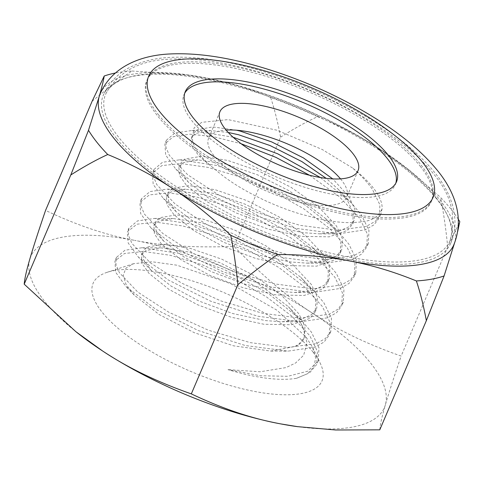 <?xml version="1.0" encoding="UTF-8"?>
<svg xmlns="http://www.w3.org/2000/svg" width="484" height="484" viewBox="0 0 484 484"><rect width="100%" height="100%" fill="white"/><g stroke="black" fill="none" stroke-linecap="round" stroke-linejoin="round"><path stroke-width="0.36" stroke-dasharray="2.42 1.81" d="M436.435 198.065A187.06 64.287 -156.9 0 1 450.162 240.016A187.06 64.287 -156.9 0 1 252.424 226.917A187.06 64.287 -156.9 0 1 106.105 93.261A187.06 64.287 -156.9 0 1 255.534 91.052A187.06 64.287 -156.9 0 1 436.435 198.065M340.506 178.874A75.081 25.803 -156.9 0 1 341.377 179.939A75.081 25.803 -156.9 0 1 346.707 197.242A75.081 25.803 -156.9 0 1 267.525 191.519A75.081 25.803 -156.9 0 1 208.586 138.327A75.081 25.803 -156.9 0 1 226.137 130.087M309.548 175.268L339.429 196.788L359.824 218.52L367.416 234.147L366.721 247.227L361.524 254.13L352.703 259.152L325.454 263.205L282.777 257.603L235.744 242.605L193.279 221.369L163.374 198.507L153.192 184.368L152.387 173.163L161.922 165.595L181.095 163.562L207.89 167.373L239.489 176.781L272.522 191.035L303.619 208.725L329.447 228.309L347.324 247.832L354.917 263.471L354.215 276.546L349.018 283.436L340.198 288.464L312.948 292.511L270.26 286.903L223.221 271.905L180.774 250.676L150.875 227.807L140.687 213.662L139.894 202.457L149.441 194.895L168.613 192.868L195.421 196.686L227.02 206.105L260.065 220.365L291.144 238.055L316.953 257.621L334.819 277.138L342.412 292.79L341.71 305.87L336.519 312.743L327.686 317.776L300.449 321.824L257.754 316.215L210.721 301.211L168.275 279.988L138.376 257.113L128.175 242.962L127.401 231.745L136.966 224.195L156.144 222.18L182.946 225.998L214.545 235.424L247.596 249.69L278.675 267.386L304.466 286.945L322.32 306.451L329.913 322.102L329.205 335.188L324.014 342.055L315.175 347.089L287.95 351.13L245.255 345.522L198.222 330.518L155.775 309.3L125.87 286.425L115.67 272.256L114.914 261.027L124.503 253.489L143.688 251.492L170.495 255.322L202.088 264.748L235.133 279.014L266.2 296.71L291.979 316.27L309.82 335.757L317.407 351.384L316.711 364.47L309.542 372.868L296.668 378.258A113.105 38.871 -156.9 0 1 227.982 369.631L260.271 375.735L287.732 376.316L307.721 371.198L318.278 360.798L318.968 347.724L311.381 332.097L301.26 320.015L267.579 292.929L224.001 269.364L179.189 253.392L141.975 247.754L124.981 250.216L116.444 257.434L115.882 264.318L119.348 272.637L137.746 292.058L169.007 312.343L208.435 330.239L250.198 342.624L288.004 347.451L316.276 343.604L325.423 338.528L330.784 331.492L331.467 318.405L323.881 302.784L313.765 290.702L280.079 263.623L236.507 240.058L191.688 224.086L154.475 218.447L137.474 220.916L128.938 228.139L128.387 235.036L131.872 243.361L150.294 262.788L181.567 283.067L221 300.951L262.752 313.323L300.546 318.145L328.799 314.285L337.935 309.209L343.283 302.173L343.967 289.087L336.386 273.478L326.264 261.396L292.578 234.316L249.006 210.746L204.194 194.774L166.98 189.135L150.004 191.591L141.455 198.791L140.88 205.688L144.341 214.001L162.739 233.427L193.999 253.719L233.427 271.615L275.19 283.999L312.997 288.833L341.268 284.985L350.422 279.909L355.776 272.885L356.472 259.793L348.885 244.166L338.77 232.084L305.077 204.998L261.505 181.433L216.687 165.461L179.479 159.829L162.509 162.279L153.96 169.485L153.386 176.382L156.846 184.694L175.244 204.127L206.511 224.413L245.945 242.309L287.708 254.693L325.508 259.527L353.774 255.673L362.927 250.597L368.282 243.579L368.977 230.487L361.385 214.86L351.269 202.778L320.341 177.513M233.076 137.196L191.979 130.517L175.008 132.967L166.46 140.172L165.885 147.076L169.352 155.382L187.744 174.815L219.01 195.1L258.432 212.996L300.195 225.375L337.989 230.215L366.261 226.367L375.427 221.291L380.781 214.267L382.142 208.628A113.105 38.871 23.1 0 0 373.019 187.586A113.105 38.871 23.1 0 0 352.491 167.96C360.864 175.238 367.477 182.323 372.329 189.214L379.916 204.841L379.22 217.921L374.029 224.818L365.202 229.846L337.953 233.893L295.288 228.297L248.262 213.299L205.791 192.069L175.873 169.194L165.697 155.074L164.887 143.869L173.23 136.724L189.801 134.183L213.105 136.573L241.123 143.742M92.135 101.217C106.407 89.419 119.669 79.352 131.92 71.009A208.913 71.795 23.1 0 0 115.386 73.03M280.599 137.16C293.909 128.708 306.227 121.883 317.571 116.692A208.913 71.795 23.1 0 0 270.629 97.465C274.458 108.87 277.78 122.101 280.599 137.16L234.026 246.356C195.645 247.923 162.533 245.926 134.679 240.367A192.275 66.078 -156.9 0 1 312.47 313.19A192.275 66.078 -156.9 0 1 385.349 404.933C388.416 394.224 393.68 377.931 401.133 356.067C366.709 343.985 337.154 329.695 312.47 313.19C287.587 297.152 261.439 274.876 234.026 246.356M458.342 219.312A208.913 71.795 23.1 0 0 440.561 197.436C443.477 211.986 445.861 228.466 447.712 246.87L459.8 221.654M184.737 93.182A114.829 39.464 23.1 0 0 184.011 94.634A114.829 39.464 23.1 0 0 192.16 121.097A114.829 39.464 23.1 0 0 304.23 187.108A114.829 39.464 23.1 0 0 395.253 184.737A114.829 39.464 23.1 0 0 395.797 183.212M116.717 138.708A188.827 64.892 23.1 0 0 301.018 247.263A188.827 64.892 23.1 0 0 450.701 243.355A188.827 64.892 23.1 0 0 302.47 109.584A188.827 64.892 23.1 0 0 103.322 95.191A188.827 64.892 23.1 0 0 116.717 138.708M100.152 93.835A192.275 66.078 -156.9 0 1 187.744 74.82A192.275 66.078 -156.9 0 1 204.133 77.537A192.275 66.078 -156.9 0 1 381.924 150.361A192.275 66.078 -156.9 0 1 406.965 168.329A192.275 66.078 -156.9 0 1 440.228 200.4A192.275 66.078 -156.9 0 1 454.797 242.097A192.275 66.078 -156.9 0 1 453.871 244.71M296.668 378.258L307.467 373.733L313.91 366.896L315.641 357.954L312.543 347.27L306.015 336.967L276.818 310.123L230.59 283.636L176.956 265.208L152 261.765L133.572 263.689L125.949 268.166L123.214 275.275L126.046 284.453L134.322 295.179L159.248 314.588L194.332 332.708L233.445 345.806L270.78 351.069L295.058 346.447A91.065 31.297 23.1 0 0 303.607 339.024A91.065 31.297 23.1 0 0 302.288 326.01A91.065 31.297 23.1 0 0 300.503 322.774L302.833 327.142L307.044 342.787L303.643 355.268L295.633 362.97L286.056 367.58L260.126 371.779L227.982 369.625M313.166 352.243A124.412 42.755 23.1 0 0 213.353 288.307A124.412 42.755 23.1 0 0 107.194 272.286A124.412 42.755 23.1 0 0 190.781 371.434A124.412 42.755 23.1 0 0 320.196 363.139A124.412 42.755 23.1 0 0 313.166 352.243M295.058 346.447L299.124 343.942L304.254 337.511L304.908 326.621L298.924 313.874L280.611 294.29L253.441 275.166L221.66 259.134L190.23 248.352L164.058 244.19L147.245 246.991L142.98 251.402L143.482 259.575L151.286 270.489L171.082 286.062L199.178 301.115L232.52 313.481L265.51 320.596L281.96 321.757L299.602 319.942L311.629 314.63L316.754 308.205L317.407 297.309L311.424 284.562L293.116 264.984L265.94 245.86L234.159 229.827L202.736 219.046L176.557 214.878L159.744 217.685L155.479 222.096L155.987 230.269L163.786 241.177L183.581 256.75L211.683 271.802L245.025 284.168L278.016 291.289L294.466 292.451L312.107 290.63L324.129 285.324L329.253 278.893L329.906 268.003L323.929 255.256L305.616 235.672L278.439 216.548L246.665 200.515L215.235 189.734L189.062 185.572L172.243 188.373L167.978 192.783L168.486 200.957L176.291 211.871L196.087 227.444L224.183 242.49L257.524 254.862L290.515 261.977L306.965 263.139L324.607 261.324L336.628 256.012L341.758 249.587L342.412 238.691L336.428 225.943L318.115 206.365L290.945 187.241L259.164 171.209L227.734 160.428L201.562 156.259L184.749 159.067L180.484 163.477L180.986 171.651L188.076 181.809L208.586 198.131L236.682 213.184L270.03 225.55L303.02 232.671L319.464 233.832L337.106 232.011L349.133 226.706L354.258 220.274L354.911 209.384L348.928 196.637L332.762 178.911M236.537 130.214L212.639 126.923L197.248 129.754L192.983 134.165L192.36 137.589C192.348 146.821 200.309 157.736 216.239 170.332C235.708 187.496 268.983 204.436 299.681 213.813L317.685 218.587C329.429 221.182 339.974 222.537 349.315 222.658C365.075 221.981 376.225 221.618 382.142 208.628M352.491 167.96L322.368 149.58L277.017 130.238L228.055 119.608L201.761 122.331L194.114 127.855L192.36 137.589M300.503 322.774L297.364 317.534L288.391 306.687L251.874 278.832L220.099 262.8L188.669 252.019L160.537 247.82L145.678 250.658L141.413 255.068L141.921 263.242L149.005 273.399L168.88 289.317L197.617 304.775L230.959 317.147L263.949 324.262L291.689 324.764L310.062 318.297L315.193 311.865L315.846 300.975L309.863 288.228L300.891 277.374L264.379 249.52L232.598 233.488L201.169 222.707L173.036 218.508L158.183 221.345L153.918 225.756L154.42 233.929L161.511 244.087L181.385 260.005L210.117 275.469L243.458 287.835L276.455 294.95L304.188 295.452L322.568 288.984L327.692 282.559L328.346 271.663L322.362 258.916L313.396 248.068L276.878 220.214L245.098 204.181L213.674 193.4L185.541 189.202L170.683 192.039L166.417 196.45L166.926 204.623L174.01 214.781L193.884 230.699L222.622 246.156L255.963 258.523L288.954 265.643L316.687 266.146L335.067 259.678L340.191 253.247L340.845 242.357L334.868 229.61L325.895 218.756L289.384 190.902L257.603 174.869L226.173 164.088L198.041 159.889L183.182 162.727L178.917 167.137L179.425 175.311L186.509 185.469L206.384 201.386L235.121 216.844L268.463 229.216L301.453 236.331L329.193 236.833L347.566 230.366L352.697 223.941L353.35 213.045L347.367 200.297L338.395 189.45L326.216 178.36M228.242 132.465L210.546 130.583L195.687 133.421L191.422 137.831L191.924 146.005L199.015 156.163L216.239 170.332M379.777 429.834C380.224 424.401 382.082 416.101 385.349 404.933A192.275 66.078 -156.9 0 1 296.825 426.555M77.597 333.046A192.275 66.078 -156.9 0 1 29.766 259.279A192.275 66.078 -156.9 0 1 134.679 240.367C106.631 235.266 76.926 225.284 45.556 210.413M457.658 231.612L454.452 243.301M317.571 116.692C341.299 126.457 362.746 137.68 381.924 150.361L408.684 169.684L440.561 197.436M131.92 71.009L187.09 74.73L204.133 77.537C225.828 81.59 247.989 88.233 270.629 97.465M447.712 246.87L401.133 356.067M420.209 166.2A154.571 53.119 -156.9 0 1 274.125 192.535A154.571 53.119 -156.9 0 1 172.649 64.795A154.571 53.119 -156.9 0 1 420.209 166.2M158.419 114.666A154.571 53.119 23.1 0 0 405.973 216.07A154.571 53.119 23.1 0 0 304.503 88.33A154.571 53.119 23.1 0 0 158.419 114.666M450.162 240.016C456.618 216.421 451.124 194.435 433.694 174.065C416.809 153.404 392.724 134.014 361.421 115.894C320.638 92.48 278.379 75.74 234.655 65.667C209.741 60.052 187.308 57.935 167.355 59.308C138.612 60.887 118.193 72.207 106.105 93.261M219.936 111.719L208.586 138.327M358.057 170.628L346.707 197.242M318.284 360.792L316.724 364.452M116.462 257.397L114.902 261.058M330.784 331.492L329.217 335.152M128.962 228.085L127.401 231.751M343.283 302.179L341.722 305.846M141.455 198.791L139.9 202.439M355.776 272.885L354.221 276.533M153.96 169.485L152.406 173.127M368.282 243.579L366.721 247.221M166.46 140.172L164.905 143.821M380.781 214.267L379.226 217.915M395.253 184.737L396.523 181.76M184.011 94.634L185.281 91.657M450.701 243.355C461.234 218.242 450.997 191.785 433.253 170.779C416.736 151.304 393.885 132.979 364.706 115.821C324.71 92.492 282.91 75.546 239.32 64.965C212.76 58.643 188.863 56.174 167.627 57.56C153.755 58.376 141.062 61.692 129.555 67.5C117.806 73.507 109.063 82.74 103.322 95.191M133.566 263.689L107.194 272.286M302.288 326.01L302.833 327.142M312.543 347.27L320.196 363.139M134.322 295.179L125.864 286.431M270.78 351.069L287.95 351.13M151.286 270.489L138.37 257.119M281.96 321.757L300.449 321.824M163.786 241.177L150.869 227.813M294.466 292.451L312.948 292.511M176.291 211.871L163.374 198.501M306.965 263.139L325.454 263.205M188.79 182.559L175.873 169.194M319.464 233.832L337.953 233.893M301.266 320.015L288.391 306.687M141.975 247.754L160.537 247.82M313.765 290.702L300.891 277.374M154.475 218.447L173.036 218.508M326.264 261.396L313.396 248.068M166.98 189.135L185.541 189.202M338.77 232.084L325.895 218.756M179.479 159.829L198.041 159.889M351.269 202.778L338.395 189.45M191.985 130.517L210.546 130.583M141.413 255.068L142.98 251.402M315.193 311.865L316.754 308.205M153.918 225.756L155.479 222.096M327.692 282.559L329.253 278.893M166.417 196.45L167.978 192.783M340.191 253.247L341.758 249.587M178.917 167.137L180.484 163.477M352.697 223.941L354.258 220.274M191.422 137.831L192.983 134.165M304.254 337.511L303.607 339.024M406.965 168.329L408.684 169.684M187.744 74.82L187.09 74.73"/><path stroke-width="0.73" d="M226.137 130.087A75.081 25.803 -156.9 0 1 340.506 178.874M352.727 153.331A75.081 25.803 -156.9 0 1 358.057 170.628A75.081 25.803 -156.9 0 1 278.875 164.905A75.081 25.803 -156.9 0 1 219.936 111.719A75.081 25.803 -156.9 0 1 279.45 110.164A75.081 25.803 -156.9 0 1 352.727 153.331M115.386 73.03A208.913 71.795 23.1 0 0 104.223 76.006L92.135 101.217L45.556 210.413C38.097 232.284 32.839 248.57 29.766 259.279C26.499 270.453 24.648 278.754 24.2 284.181L75.885 331.697L102.644 351.015A192.275 66.078 -156.9 0 1 77.597 333.046L75.885 331.697M457.658 231.612L459.8 221.654A208.913 71.795 23.1 0 0 458.342 219.312M426.356 320.638C423.536 305.579 420.209 292.348 416.379 280.938A208.913 71.795 23.1 0 0 444.082 275.947L426.356 320.638L379.777 429.834L335.672 429.992L297.478 426.646L280.436 423.845A192.275 66.078 -156.9 0 1 102.644 351.015C127.328 367.519 156.883 381.809 191.313 393.891C222.676 408.762 252.382 418.745 280.436 423.845A192.275 66.078 -156.9 0 0 296.825 426.555L297.478 426.646M237.886 284.695C236.035 266.291 233.651 249.817 230.735 235.26A208.913 71.795 23.1 0 0 277.677 254.487C265.426 262.83 252.164 272.897 237.886 284.695L191.313 393.891M70.779 174.984L88.505 130.293A208.913 71.795 23.1 0 0 107.744 154.517C96.407 159.714 84.083 166.532 70.779 174.984L24.2 284.181M88.505 130.293L99.22 96.449C101.707 87.894 103.376 81.082 104.223 76.006M320.341 177.513L277.665 153.791L233.076 137.196M241.123 143.742L275.892 157.354L309.548 175.268M193.425 118.12A114.829 39.464 -156.9 0 1 185.281 91.657A114.829 39.464 -156.9 0 1 306.384 100.412A114.829 39.464 -156.9 0 1 396.523 181.76A114.829 39.464 -156.9 0 1 305.501 184.132A114.829 39.464 -156.9 0 1 193.425 118.12M395.797 183.212A114.829 39.464 23.1 0 0 305.114 103.388A114.829 39.464 23.1 0 0 184.737 93.182M230.735 235.26C210.879 216.415 191.337 200.721 172.098 188.185A192.275 66.078 -156.9 0 1 99.22 96.449A192.275 66.078 -156.9 0 1 100.152 93.835C111.937 66.78 140.239 55.497 169.013 54.008C194.647 52.683 223.578 56.567 255.824 65.661C300.673 78.475 342.152 97.054 380.261 121.387C404.455 136.954 423.621 153.44 437.742 170.846C453.351 190.012 465.142 216.717 453.871 244.71A192.275 66.078 -156.9 0 1 349.89 261.015A192.275 66.078 -156.9 0 1 172.098 188.185C152.926 175.504 131.473 164.282 107.744 154.517M332.762 178.911L303.444 157.929L271.663 141.897L240.239 131.116L236.537 130.214M326.216 178.36L301.883 161.596L270.102 145.563L238.672 134.782L228.242 132.465M416.379 280.938C393.746 271.712 371.579 265.069 349.89 261.015C328.255 256.81 304.188 254.632 277.677 254.487M454.452 243.301L444.082 275.947M422.115 161.729A154.571 53.119 -156.9 0 1 276.031 188.064A154.571 53.119 -156.9 0 1 174.555 60.325A154.571 53.119 -156.9 0 1 422.115 161.729"/></g></svg>
